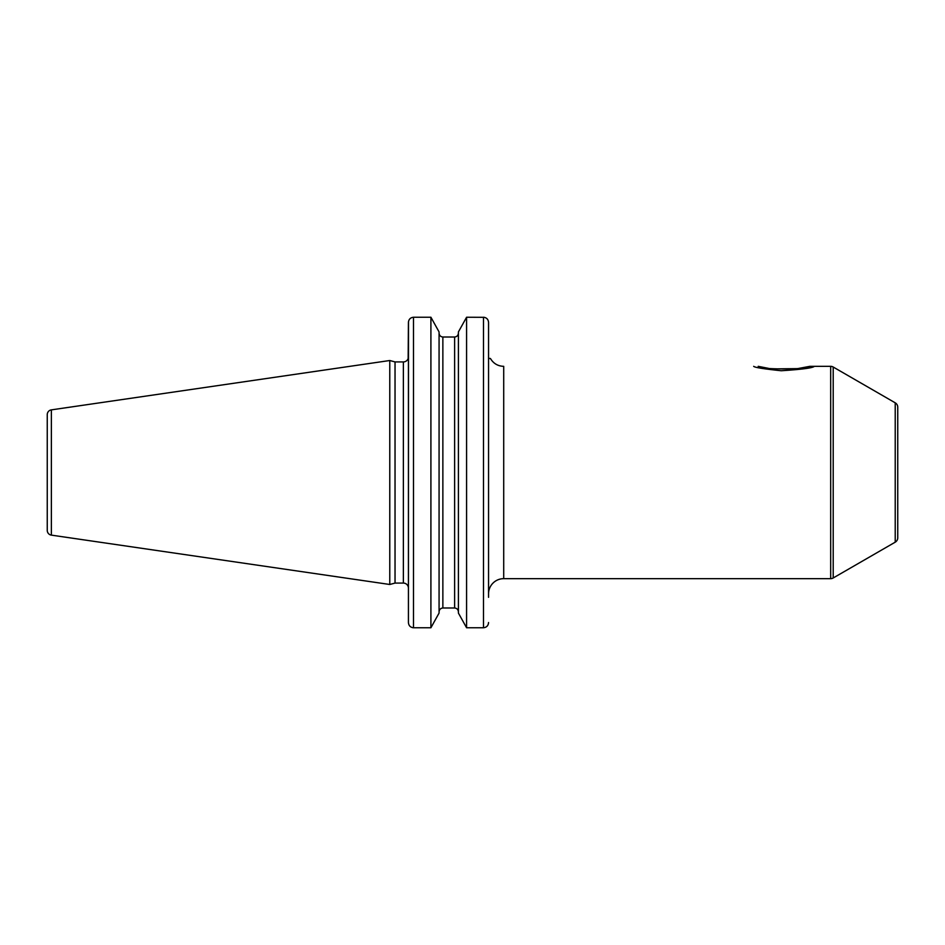 <?xml version="1.0" encoding="UTF-8"?>
<svg xmlns="http://www.w3.org/2000/svg" width="945" height="945" viewBox="0 0 945 945"><rect width="100%" height="100%" fill="white"/><g stroke="black" fill="none" stroke-linecap="round" stroke-linejoin="round"><path stroke-width="1.42" d="M47.25 414.619L47.25 530.381A4.808 4.808 0 0 0 51.361 535.13L389.777 584.482L389.777 360.517L51.361 409.87A4.808 4.808 0 0 0 47.25 414.619M413.414 317.248L413.485 317.248C410.378 317.591 408.701 319.327 408.429 322.481L408.157 358.509A5.056 5.056 0 0 1 403.373 361.923L395.034 361.923L395.034 583.077L389.777 584.482M395.034 361.923L389.777 360.517M408.429 588.133L408.429 358.509L408.429 588.133A5.056 5.056 0 0 0 403.373 583.077L395.034 583.077M488.553 358.297L490.443 358.509L488.553 358.509L488.553 322.481L488.553 597.311M408.429 622.59L408.488 321.666M439.071 331.931L430.908 317.248L439.071 331.931L439.071 613.069L430.908 627.752L439.071 613.069M442.862 337.011C440.535 336.751 439.271 335.428 439.071 333.053C439.283 335.44 440.547 336.763 442.862 337.011L454.616 337.011C456.955 336.751 458.219 335.428 458.408 333.053C458.207 335.44 456.943 336.763 454.616 337.011L454.616 607.989C456.955 608.249 458.219 609.572 458.408 611.947C458.207 609.56 456.943 608.237 454.616 607.989L442.862 607.989C440.535 608.249 439.271 609.572 439.071 611.947C439.283 609.56 440.547 608.237 442.862 607.989L442.862 337.011L454.616 337.011M488.553 322.41L488.553 322.481C488.27 319.327 486.592 317.579 483.497 317.248L483.497 627.752L466.582 627.752L458.408 613.069L466.582 627.752L466.582 317.248L458.408 331.931L466.582 317.248L484.301 317.319M488.553 593.814A15.167 15.167 0 0 1 503.709 578.659L830.679 578.659A5.056 5.056 0 0 0 833.207 577.974L833.207 367.026A5.056 5.056 0 0 0 830.679 366.341L809.794 366.341C811.365 369.79 756.661 369.79 758.233 366.341L768.509 368.361M483.497 627.752C486.592 627.409 488.281 625.673 488.553 622.519L488.482 623.334M408.429 597.311L408.429 622.519C408.701 625.673 410.39 627.421 413.485 627.752L412.67 627.681M458.408 331.931L458.408 613.069M413.485 317.248L430.908 317.248L430.908 627.752L413.485 627.752L413.485 317.248M772.656 368.904L797.58 368.633L809.794 366.341M895.222 542.17L895.222 402.83A5.056 5.056 0 0 1 897.75 407.2L897.75 537.799A5.056 5.056 180 0 1 895.222 542.17L833.207 577.974M895.222 402.83L833.207 367.026M897.75 437.11L897.75 507.89L897.75 437.11M753.685 366.341L753.685 366.341C754.701 367.475 763.879 368.94 781.243 370.735C801.821 369.424 812.854 367.959 814.342 366.341M51.361 409.87L51.361 535.13M403.373 361.923L403.373 583.077M490.443 358.509C493.444 363.53 497.873 366.14 503.709 366.341L503.709 578.659M830.679 578.659L830.679 366.341"/></g></svg>
